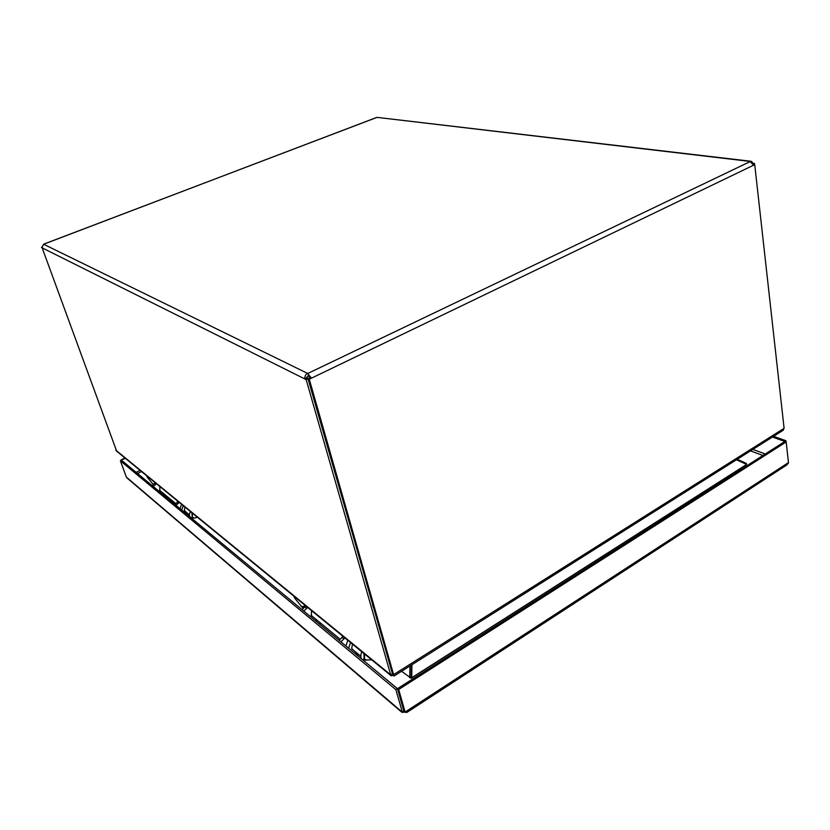 <?xml version="1.0" encoding="UTF-8"?>
<svg xmlns="http://www.w3.org/2000/svg" width="830" height="830" viewBox="0 0 830 830"><rect width="100%" height="100%" fill="white"/><g stroke="black" fill="none" stroke-linecap="round" stroke-linejoin="round"><path stroke-width="1.25" d="M183.222 505.667L181.77 510.118M187.352 514.735L188.794 514.361M186.169 512.203L184.353 510.471L184.945 507.078M180.1 508.738L181.552 504.298M154.515 483.351L155.023 482.593M372.587 604.883L373.313 607.311M350.55 642.545L348.642 648.22M354.981 653.48L356.682 652.878M353.715 650.429L351.661 648.427L352.511 644.142M345.882 645.948L347.791 640.283M303.085 608.224L304.62 604.966M411.939 664.706L411.711 677.747L745.776 464.987L411.265 678.193L411.504 664.986M736.449 459.779L746.523 464.364M737.227 459.281L746.409 463.462L746.087 464.167M401.554 671.273L411.089 678.203L411.327 665.1M409.968 665.961L409.74 677.84M392.766 674.375L307.94 378.48L306.156 379.611L390.702 674.832L391.189 675.776L393.482 675.309M116.677 451.23L41.905 247.184M753.163 164.34L754.729 164.651L784.101 428.322L782.721 430.552M394.022 676.035L309.134 378.75L308.148 378.459L310.192 377.474L308.449 375.15L306.768 377.899L307.94 378.48M392.912 674.375L392.476 673.825L393.534 674.686L784.101 428.322M754.574 164.247L754.46 163.448L753.121 164.205M308.148 378.459L392.476 673.825M752.727 163.396L754.46 163.448M754.657 164.247L753.318 164.89L749.947 161.539L751.534 161.342L752.914 163.261M750.777 161.248L377.028 117.372L43.762 244.124M43.554 244.342L41.967 247.516L41.5 247.278M310.192 377.474L311.177 377.764L309.134 378.75M306.768 377.899L304.869 378.553C304.672 376.249 305.565 374.527 307.557 373.376L311.177 377.764M306.042 379.134L304.869 378.553M308.449 375.15L307.899 373.21M356.537 654.756L357.927 653.905M356.651 654.849L358.041 653.999M358.851 654.663L357.45 655.513M786.197 441.923L784.889 441.467L397.622 688.599L404.044 711.154L405.206 712.379L398.68 689.471L786.197 441.923L788.5 462.901L786.85 464.925L406.856 712.451L405.59 712.13M405.206 712.379L406.918 711.258L406.856 712.451M397.622 688.599L398.68 689.471M395.858 689.616L402.426 712.493L403.92 711.32L397.435 688.61L395.858 689.616L120.412 460.847L126.368 477.105L402.311 712.171L403.868 711.154M404.999 712.182L401.658 712.109L401.264 711.507L402.426 712.493M126.368 477.105L127.592 478.474M397.435 688.61L121.574 460.297L120.412 460.847M124.988 458.025L121.17 459.851L121.367 460.391M125.444 458.399L121.17 459.851M786.083 441.892L785.948 440.699L773.519 436.362M784.889 441.477L772.45 437.037M784.879 441.394L785.948 440.699M340.891 641.818L344.948 637.959M303.749 611.077L307.66 607.456M306.374 608.193L304.735 606.844L306.011 606.108M343.132 636.475L339.076 640.314M312.516 616.441L311.426 615.767L311.509 610.6M304.735 606.844L302.11 609.718M175.96 505.304L179.311 502.461M153.187 486.463L156.424 483.745M155.355 484.274L154.339 483.444L155.407 482.915M178.201 501.559L174.86 504.401M160.833 491.298L159.879 490.686L159.806 486.505M154.339 483.444L152.181 485.623M363.862 653.428L364.173 659.051M364.64 654.061L364.495 659.321L367.296 660.006M294.048 596.324L294.484 597.87L296.559 598.378M191.855 512.722L192.29 517.256M192.321 513.106L192.363 517.318L194.438 518.076L196.046 517.598M146.952 475.995L147.107 477.063L148.518 477.271M309.3 375.834L306.789 377.038M115.827 450.171L390.702 674.832L392.289 673.836M308.003 378.719L306.156 379.611L41.593 247.589M754.729 164.651L309.268 379.227L308.21 378.698M750.175 161.435L377.028 117.372M753.64 164.267L754.532 163.842M376.727 117.424L43.866 244.155M308.096 373.313L750.206 161.57M43.7 244.279L307.557 373.376M762.946 455.473L750.517 450.898M141.536 471.565L137.541 473.505M404.044 711.154L405.102 712.047L788.49 462.58M136.12 472.332L140.104 470.392M752.841 449.424L765.281 453.989M319.343 623.973L320.691 623.185M315.41 620.726L316.749 619.937M343.62 638.758L341.804 637.264M166.457 497.44L167.587 496.869M163.427 494.929L164.558 494.369M178.201 503.022L177.091 502.119M301.031 606.097L303.593 606.772M116.335 450.939L391.179 675.776M393.98 676.056L783.313 430.179M393.949 675.983L392.642 674.219M401.658 712.109L127.322 478.246M188.846 515.98L189.572 515.606M361.776 651.726C359.598 657.682 361.029 660.473 366.092 660.099M364.495 659.321L363.727 658.688M371.653 659.798L365.937 660.068M302.992 608.338L294.484 597.87M360.531 656.053L351.816 648.863M339.875 639.007L310.991 615.186M190.412 511.55C188.234 516.333 189.873 518.46 195.351 517.91M197.333 517.204L194.438 518.076M153.104 484.326L147.107 477.063M189.448 514.901L184.509 510.834M175.504 503.395L159.495 490.188"/></g></svg>
